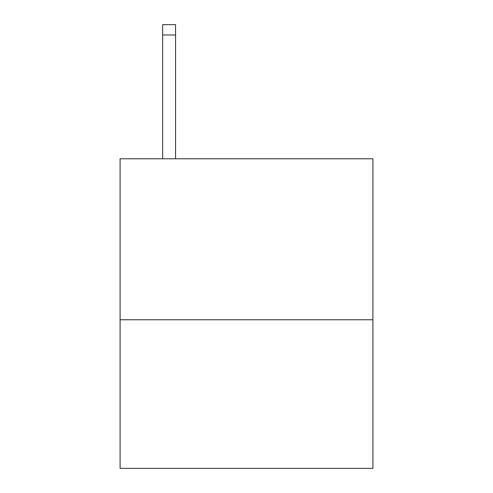 <?xml version="1.0" encoding="UTF-8"?>
<svg xmlns="http://www.w3.org/2000/svg" width="493" height="493" viewBox="0 0 493 493"><rect width="100%" height="100%" fill="white"/><g stroke="black" fill="none" stroke-linecap="round" stroke-linejoin="round"><path stroke-width="0.74" d="M372.905 319.76L372.905 158.789L120.095 158.789L120.095 468.35L372.905 468.35L372.905 319.76L120.095 319.76M175.557 158.789L175.557 34.966L162.659 34.966L162.659 24.65L175.557 24.65L175.557 34.966M162.659 158.789L162.659 34.966"/></g></svg>
